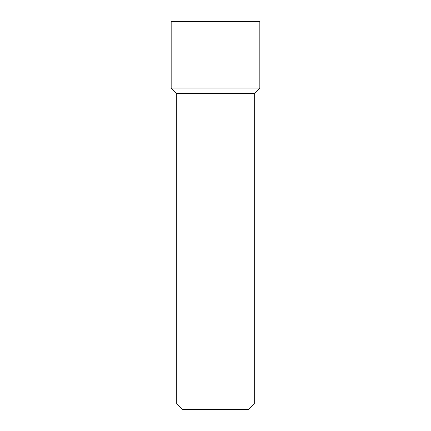 <?xml version="1.0" encoding="UTF-8"?>
<svg xmlns="http://www.w3.org/2000/svg" width="431" height="431" viewBox="0 0 431 431"><rect width="100%" height="100%" fill="white"/><g stroke="black" fill="none" stroke-linecap="round" stroke-linejoin="round"><path stroke-width="0.65" d="M254.29 403.906L248.746 409.45L182.254 409.45L176.71 403.906L254.29 403.906L254.29 93.586L259.834 88.048L259.834 21.55L171.166 21.55L171.166 88.048L259.834 88.048L171.166 88.048L171.166 21.55M254.29 93.586L176.71 93.586L171.166 88.048M176.71 403.906L176.71 93.586"/></g></svg>
